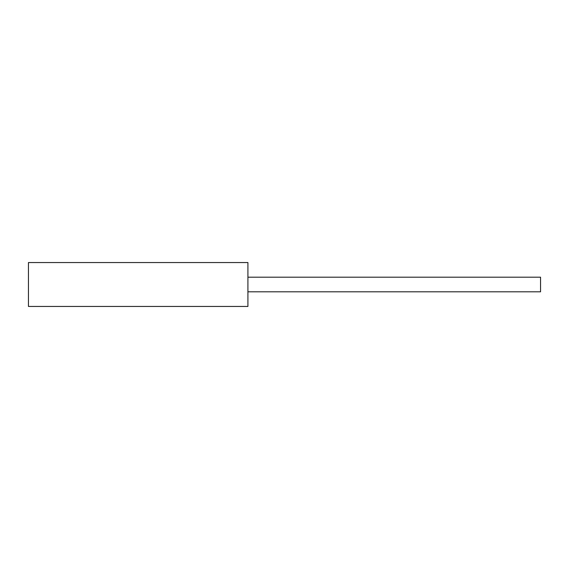 <?xml version="1.0" encoding="UTF-8"?>
<svg xmlns="http://www.w3.org/2000/svg" width="569" height="569" viewBox="0 0 569 569"><rect width="100%" height="100%" fill="white"/><g stroke="black" fill="none" stroke-linecap="round" stroke-linejoin="round"><path stroke-width="0.85" d="M247.92 284.5L247.92 306.449L28.45 306.449L28.45 262.551L247.92 262.551L247.92 284.5M247.92 291.819L540.55 291.819L540.55 277.181L247.92 277.181"/></g></svg>
